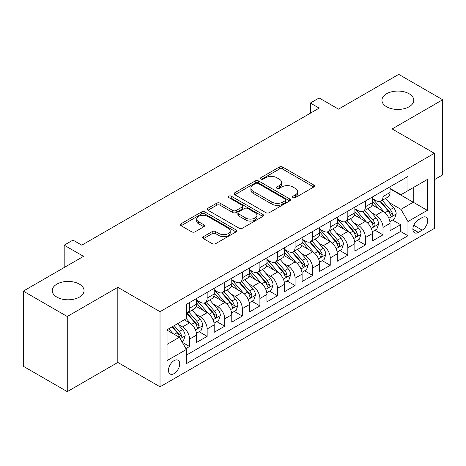 <?xml version="1.0" encoding="UTF-8"?>
<svg xmlns="http://www.w3.org/2000/svg" width="466" height="466" viewBox="0 0 466 466"><rect width="100%" height="100%" fill="white"/><g stroke="black" fill="none" stroke-linecap="round" stroke-linejoin="round"><path stroke-width="0.7" d="M293.015 197.596A1.707 0.984 0 0 0 295.432 197.596L313.769 187.006A2.441 1.41 0 0 0 314.486 186.01A2.441 1.41 0 0 0 313.769 185.014L282.699 167.078A2.441 1.41 0 0 0 279.25 167.078L260.908 177.668A1.707 0.984 0 0 0 260.407 178.362A1.707 0.984 0 0 0 260.908 179.06A1.707 0.984 0 0 0 263.325 179.06L265.702 177.692A7.811 4.509 0 0 1 276.746 177.692L279.332 179.183A7.811 4.509 0 0 1 281.621 182.375A7.811 4.509 0 0 1 279.332 185.561L276.961 186.936A1.707 0.984 0 0 0 276.46 187.629A1.707 0.984 0 0 0 276.961 188.328A1.707 0.984 0 0 0 279.379 188.328L281.749 186.959A7.811 4.509 0 0 1 292.799 186.959L295.386 188.45A7.811 4.509 0 0 1 297.675 191.643A7.811 4.509 0 0 1 295.386 194.829L293.015 196.203A1.707 0.984 0 0 0 292.514 196.897A1.707 0.984 0 0 0 293.015 197.596L293.015 196.203M79.395 284.12A15.914 9.192 0 0 0 62.048 282.128A15.914 9.192 0 0 0 52.227 290.615A15.914 9.192 0 0 0 56.887 297.11A15.914 9.192 0 0 0 74.234 299.102A15.914 9.192 0 0 0 84.055 290.615A15.914 9.192 0 0 0 79.395 284.12M409.113 93.759A15.914 9.192 0 0 0 391.766 91.767A15.914 9.192 0 0 0 381.945 100.254A15.914 9.192 0 0 0 386.605 106.755A15.914 9.192 0 0 0 403.952 108.747A15.914 9.192 0 0 0 413.773 100.254A15.914 9.192 0 0 0 409.113 93.759M174.092 373.615A7.957 4.596 120 0 0 179.288 366.602A7.957 4.596 120 0 0 178.07 360.224A7.957 4.596 120 0 0 174.092 360.62A7.957 4.596 120 0 0 168.89 367.633A7.957 4.596 120 0 0 170.113 374.006A7.957 4.596 120 0 0 174.092 373.615M203.473 236.635A2.441 1.41 0 0 0 202.757 237.631A2.441 1.41 0 0 0 203.473 238.627L212.193 243.66A2.441 1.41 0 0 0 215.642 243.66L236.012 231.905A2.441 1.41 0 0 0 236.728 230.903A2.441 1.41 0 0 0 236.012 229.907L204.941 211.972A2.441 1.41 0 0 0 201.487 211.972L181.123 223.732A2.441 1.41 0 0 0 180.406 224.729A2.441 1.41 0 0 0 181.123 225.725L191.648 231.8A2.441 1.41 0 0 0 195.103 231.8L203.817 226.773A2.441 1.41 0 0 0 204.533 225.771A2.441 1.41 0 0 0 203.817 224.775L198.598 221.764A6.53 3.769 0 0 1 196.687 219.096A6.53 3.769 0 0 1 200.718 215.612A6.53 3.769 0 0 1 207.83 216.434L228.288 228.241A6.53 3.769 0 0 1 230.198 230.903A6.53 3.769 0 0 1 226.167 234.386A6.53 3.769 0 0 1 219.049 233.571L215.642 231.602A2.441 1.41 0 0 0 212.193 231.602L203.473 236.635L203.473 238.627M434.347 179.701L442.7 174.878L442.7 99.747L398.739 74.368L338.508 109.137L319.163 97.971L310.373 103.044L319.163 108.124L81.771 245.18L72.976 240.107L64.186 245.18L64.186 267.519M67.261 316.501L67.261 391.632L117.816 362.443L117.816 287.318L67.261 316.501L23.3 291.122L83.531 256.352L64.186 245.18M117.816 287.318L160.024 311.684L434.347 153.302L434.347 228.433L160.024 386.809L160.024 311.684M442.7 99.747L392.145 128.936L434.347 153.302M265.87 212.671A2.441 1.41 0 0 0 269.325 212.671L289.689 200.91A2.441 1.41 0 0 0 290.405 199.914A2.441 1.41 0 0 0 289.689 198.918L258.624 180.977A2.441 1.41 0 0 0 255.17 180.977L234.8 192.738A2.441 1.41 0 0 0 234.089 193.734A2.441 1.41 0 0 0 234.8 194.73L265.87 212.671M229.528 197.968A1.707 0.984 0 0 1 231.264 198.207L231.264 196.174L262.853 214.412A2.441 1.41 0 0 1 263.564 215.409A2.441 1.41 0 0 1 262.853 216.405L242.483 228.165A2.441 1.41 0 0 1 239.029 228.165L207.964 210.23L207.964 208.232A2.441 1.41 0 0 0 207.248 209.234A2.441 1.41 0 0 0 207.964 210.23M207.964 208.232L216.678 203.199A2.441 1.41 0 0 1 220.133 203.199L232.732 210.475A2.441 1.41 0 0 0 236.18 210.475L241.965 207.137A2.441 1.41 0 0 0 242.681 206.141A2.441 1.41 0 0 0 241.965 205.145L228.847 197.572A1.707 0.984 0 0 1 228.346 196.873A1.707 0.984 0 0 1 229.4 195.965A1.707 0.984 0 0 1 231.264 196.174M67.261 391.632L23.3 366.253L23.3 291.122M185.917 348.615L189.563 346.506L182.27 342.294M178.117 324.359L182.532 326.911A9.949 5.743 60 0 1 189.563 339.097L196.6 335.031L196.6 342.446L207.149 336.353L199.151 331.734M195.703 314.212L200.118 316.758A9.949 5.743 60 0 1 207.149 328.944L214.185 324.884L214.185 332.293L224.734 326.2L216.737 321.581M213.288 304.059L217.704 306.605A9.949 5.743 60 0 1 224.734 318.791L231.771 314.731L231.771 322.14L242.32 316.047L234.316 311.428M230.868 293.906L235.283 296.452A9.949 5.743 60 0 1 242.32 308.638L249.357 304.578L249.357 311.987L259.906 305.894L251.902 301.275M248.454 283.753L252.869 286.299A9.949 5.743 60 0 1 259.906 298.485L266.936 294.425L266.936 301.834L277.491 295.741L269.488 291.122M266.039 273.6L270.455 276.146A9.949 5.743 60 0 1 277.491 288.332L284.522 284.272L284.522 291.681L295.077 285.588L287.073 280.969M283.625 263.447L288.04 265.999A9.949 5.743 60 0 1 295.077 278.179L302.108 274.119L302.108 281.528L312.657 275.435L304.659 270.816M301.211 253.294L305.626 255.846A9.949 5.743 60 0 1 312.657 268.026L319.693 263.966L319.693 271.375L330.243 265.288L322.245 260.669M318.796 243.141L323.212 245.693A9.949 5.743 60 0 1 330.243 257.873L337.279 253.813L337.279 261.222L347.828 255.135L339.83 250.516M336.382 232.988L340.797 235.54A9.949 5.743 60 0 1 347.828 247.72L354.865 243.66L354.865 251.069L365.414 244.982L357.41 240.363M353.968 222.835L358.383 225.387A9.949 5.743 60 0 1 365.414 237.567L372.45 233.507L372.45 240.922L383 234.829L383 227.414A9.949 5.743 -120 0 0 375.963 215.234L371.548 212.682M374.996 230.21L383 234.829M196.6 335.031A9.949 5.743 -120 0 0 189.563 322.851L184.291 319.804M214.185 324.884A9.949 5.743 -120 0 0 207.149 312.698L196.273 306.418M231.771 314.731A9.949 5.743 -120 0 0 224.734 302.545L213.859 296.265M249.357 304.578A9.949 5.743 -120 0 0 242.32 292.392L231.445 286.112M266.936 294.425A9.949 5.743 -120 0 0 259.906 282.239L249.03 275.959M284.522 284.272A9.949 5.743 -120 0 0 277.491 272.086L266.616 265.806M302.108 274.119A9.949 5.743 -120 0 0 295.077 261.933L284.202 255.653M319.693 263.966A9.949 5.743 -120 0 0 312.657 251.78L301.787 245.506M337.279 253.813A9.949 5.743 -120 0 0 330.243 241.633L319.367 235.353M354.865 243.66A9.949 5.743 -120 0 0 347.828 231.48L336.953 225.2M372.45 233.507A9.949 5.743 -120 0 0 365.414 221.327L354.539 215.047M422.213 217.57L418.346 219.801A7.706 4.45 120 0 0 413.307 226.598A7.706 4.45 120 0 0 414.49 232.773A7.706 4.45 120 0 0 418.346 232.394L422.213 230.157A7.706 4.45 120 0 0 427.252 223.365A7.706 4.45 120 0 0 426.07 217.185A7.706 4.45 120 0 0 422.213 217.57M167.055 344.374L179.363 337.267L186.4 349.448L186.4 363.666L407.971 235.744L407.971 221.531L400.935 209.345L389.133 202.529M186.4 349.448L167.055 360.62L167.055 329.753L186.4 318.587L186.4 304.374L407.971 176.451L407.971 190.664L427.31 179.497L427.31 210.358L407.971 221.531M196.6 300.11L200.118 302.137A9.949 5.743 60 0 0 205.092 302.632L212.123 298.572A9.949 5.743 -120 0 0 214.185 294.017L214.185 288.332M214.185 289.957L217.704 291.984A9.949 5.743 60 0 0 222.672 292.479L229.709 288.419A9.949 5.743 -120 0 0 231.771 283.864L231.771 278.179M231.771 279.804L235.283 281.831A9.949 5.743 60 0 0 240.258 282.326L247.295 278.266A9.949 5.743 -120 0 0 249.357 273.711L249.357 268.026M249.357 269.651L252.869 271.684A9.949 5.743 60 0 0 257.844 272.173L264.88 268.113A9.949 5.743 -120 0 0 266.936 263.558L266.936 257.873M266.936 259.498L270.455 261.531A9.949 5.743 60 0 0 275.429 262.02L282.466 257.96A9.949 5.743 -120 0 0 284.522 253.405L284.522 247.72M284.522 249.345L288.04 251.378A9.949 5.743 60 0 0 293.015 251.867L300.046 247.807A9.949 5.743 -120 0 0 302.108 243.252L302.108 237.567M302.108 239.192L305.626 241.225A9.949 5.743 60 0 0 310.601 241.714L317.631 237.654A9.949 5.743 -120 0 0 319.693 233.099L319.693 227.414M319.693 229.039L323.212 231.072A9.949 5.743 60 0 0 328.186 231.561L335.217 227.501A9.949 5.743 -120 0 0 337.279 222.946L337.279 217.261M337.279 218.886L340.797 220.919A9.949 5.743 60 0 0 345.772 221.408L352.803 217.348A9.949 5.743 -120 0 0 354.865 212.799L354.865 207.108M354.865 208.733L358.383 210.766A9.949 5.743 60 0 0 363.352 211.261L370.388 207.195A9.949 5.743 -120 0 0 372.45 202.646L372.45 196.961M186.4 355.133L400.585 231.48L400.585 224.676L390.03 230.769L390.03 223.354A9.949 5.743 -120 0 0 383 211.174L372.124 204.894M372.45 198.58L375.963 200.613A9.949 5.743 -120 0 0 380.938 201.108A9.949 5.743 -120 0 0 383 196.553L383 190.868M380.938 201.108L387.974 197.042A9.949 5.743 -120 0 0 390.03 192.493L390.03 186.808M189.563 302.545L189.563 308.23A9.949 5.743 60 0 1 187.507 312.785A9.949 5.743 60 0 1 186.4 313.187M187.507 312.785L194.538 308.725A9.949 5.743 -120 0 0 196.6 304.17L196.6 298.485M207.149 292.392L207.149 298.077A9.949 5.743 60 0 1 205.092 302.632M224.734 282.239L224.734 287.924A9.949 5.743 60 0 1 222.672 292.479M242.32 272.086L242.32 277.771A9.949 5.743 60 0 1 240.258 282.326M259.906 261.933L259.906 267.618A9.949 5.743 60 0 1 257.844 272.173M277.491 251.78L277.491 257.465A9.949 5.743 60 0 1 275.429 262.02M295.077 241.627L295.077 247.312A9.949 5.743 60 0 1 293.015 251.867M312.657 231.474L312.657 237.165A9.949 5.743 60 0 1 310.601 241.714M330.243 221.327L330.243 227.012A9.949 5.743 60 0 1 328.186 231.561M347.828 211.174L347.828 216.859A9.949 5.743 60 0 1 345.772 221.408M365.414 201.021L365.414 206.706A9.949 5.743 60 0 1 363.352 211.261M365.414 237.567L365.414 244.982M347.828 247.72L347.828 255.135M330.243 257.873L330.243 265.288M312.657 268.026L312.657 275.435M295.077 278.179L295.077 285.588M277.491 288.332L277.491 295.741M259.906 298.485L259.906 305.894M242.32 308.638L242.32 316.047M224.734 318.791L224.734 326.2M207.149 328.944L207.149 336.353M189.563 339.097L189.563 346.506M179.363 337.267L167.055 330.161M400.935 209.345L413.243 202.238L413.243 187.617L427.31 179.497M390.03 188.835L427.31 210.358M390.03 188.433L400.935 194.724L407.971 190.664M117.816 362.443L160.024 386.809M310.373 103.044L310.373 113.197M392.582 220.057L400.585 224.676M400.585 231.48L407.971 235.744M293.697 197.84L295.386 196.862A7.811 4.509 0 0 0 297.675 193.675L297.675 191.643M281.621 182.375L281.621 184.402A7.811 4.509 0 0 1 279.332 187.594L277.643 188.573M313.74 187.029L282.699 169.106A2.441 1.41 0 0 0 279.25 169.106L261.589 179.299M289.66 200.928L258.624 183.01A2.441 1.41 0 0 0 255.17 183.01L234.835 194.753M285.378 200.613A1.707 0.984 0 0 0 285.879 199.914A1.707 0.984 0 0 0 285.378 199.215L258.106 183.47A1.707 0.984 0 0 0 255.688 183.47L253.184 184.915A7.811 4.509 0 0 0 250.894 188.107A7.811 4.509 0 0 0 253.184 191.293L271.824 202.058A7.811 4.509 0 0 0 282.874 202.058L285.378 200.613L285.378 202.64A1.707 0.984 0 0 0 285.879 201.947L285.879 199.914M250.894 188.107L250.894 190.134A7.811 4.509 0 0 0 253.184 193.326L253.184 191.293M285.378 202.64L282.874 204.085A7.811 4.509 0 0 1 271.824 204.085L253.184 193.326M207.993 210.248L216.678 205.232L216.678 203.199M242.681 206.141L242.681 208.174A2.441 1.41 0 0 1 241.965 209.17L236.18 212.508A2.441 1.41 0 0 1 232.732 212.508L220.133 205.232A2.441 1.41 0 0 0 216.678 205.232M231.264 198.207L262.818 216.428M245.803 218.024A6.53 3.769 0 0 0 252.922 218.845A6.53 3.769 0 0 0 256.952 215.362A6.53 3.769 0 0 0 255.042 212.694L247.836 208.535A2.441 1.41 0 0 0 244.382 208.535L238.598 211.873A2.441 1.41 0 0 0 237.887 212.869A2.441 1.41 0 0 0 238.598 213.865L245.803 218.024L245.803 220.057A6.53 3.769 0 0 0 252.922 220.872A6.53 3.769 0 0 0 256.952 217.389L256.952 215.362M237.887 212.869L237.887 214.902A2.441 1.41 0 0 0 238.598 215.898L238.598 213.865M245.803 220.057L238.598 215.898M230.198 230.903L230.198 232.936A6.53 3.769 0 0 1 226.167 236.419A6.53 3.769 0 0 1 219.049 235.604L215.642 233.635A2.441 1.41 0 0 0 212.193 233.635L203.508 238.65M196.687 219.096L196.687 221.129A6.53 3.769 0 0 0 198.598 223.791L198.598 221.764M203.788 226.791L198.598 223.791M235.977 231.922L204.941 214.005A2.441 1.41 0 0 0 201.487 214.005L181.152 225.742M389.885 221.612L394.428 218.991L396.187 213.911A6.588 3.804 -120 0 0 393.619 207.725L385.586 198.423M383.978 211.814L374.448 200.782A19.024 10.986 -120 0 0 372.45 198.691M378.753 208.721L373.423 202.547A15.792 9.116 -120 0 0 372.45 201.487M380.04 201.463L388.172 210.871A6.588 3.804 60 0 1 390.52 215.414L390.997 216.195L391.889 216.067L392.628 214.191A6.588 3.804 -120 0 0 390.281 209.653L382.242 200.351M380.518 201.312L389.256 211.418A3.355 1.94 60 0 1 390.1 212.735L392.628 214.191M372.299 231.765L376.843 229.144L378.602 224.064A6.588 3.804 -120 0 0 376.039 217.878L368 208.576M366.392 221.967L356.863 210.935A19.024 10.986 -120 0 0 354.865 208.844M361.167 218.874L355.838 212.7A15.792 9.116 -120 0 0 354.865 211.64M362.461 211.616L370.587 221.024A6.588 3.804 60 0 1 372.934 225.567L373.412 226.348L374.303 226.22L374.903 225.497L375.043 224.344A6.588 3.804 -120 0 0 372.695 219.806L364.662 210.504M362.938 211.465L371.67 221.571A3.355 1.94 60 0 1 372.515 222.888L375.043 224.344M354.713 241.918L359.257 239.297L361.016 234.217A6.588 3.804 -120 0 0 358.453 228.031L350.415 218.729M348.807 232.12L339.277 221.088A19.024 10.986 -120 0 0 337.279 218.997M343.582 229.022L338.252 222.853A15.792 9.116 -120 0 0 337.279 221.793M344.875 221.769L353.001 231.177A6.588 3.804 60 0 1 355.348 235.72L355.826 236.501L356.717 236.373L357.317 235.65L357.457 234.497A6.588 3.804 -120 0 0 355.109 229.959L347.077 220.657M345.353 221.612L354.084 231.724A3.355 1.94 60 0 1 354.929 233.041L357.457 234.497M337.134 252.071L341.677 249.45L343.43 244.37A6.588 3.804 -120 0 0 340.867 238.184L332.829 228.882M331.221 242.273L321.691 231.241A19.024 10.986 -120 0 0 319.693 229.15M325.996 239.175L320.666 233.006A15.792 9.116 -120 0 0 319.693 231.946M327.289 231.922L335.415 241.33A6.588 3.804 60 0 1 337.763 245.867L338.246 246.654L339.132 246.526L339.877 244.65A6.588 3.804 -120 0 0 337.524 240.112L329.491 230.81M327.767 231.765L336.499 241.877A3.355 1.94 60 0 1 337.343 243.188L339.877 244.65M319.548 262.224L324.091 259.603L325.845 254.523A6.588 3.804 -120 0 0 323.282 248.337L315.249 239.035M313.635 252.426L304.106 241.394A19.024 10.986 -120 0 0 302.108 239.303M308.41 249.327L303.081 243.159A15.792 9.116 -120 0 0 302.108 242.099M309.704 242.075L317.829 251.483A6.588 3.804 60 0 1 320.177 256.02L320.66 256.801L321.552 256.679L322.291 254.803A6.588 3.804 -120 0 0 319.938 250.265L311.905 240.963M310.181 241.918L318.913 252.03A3.355 1.94 60 0 1 319.758 253.341L322.291 254.803M301.962 272.377L306.506 269.75L308.265 264.676A6.588 3.804 -120 0 0 305.696 258.49L297.663 249.188M296.05 262.579L286.526 251.547A19.024 10.986 -120 0 0 284.522 249.456M290.825 259.48L285.495 253.312A15.792 9.116 -120 0 0 284.522 252.252M292.118 252.228L300.244 261.636A6.588 3.804 60 0 1 302.597 266.173L303.075 266.954L303.966 266.832L304.706 264.956A6.588 3.804 -120 0 0 302.352 260.418L294.32 251.116M292.596 252.071L301.327 262.183A3.355 1.94 60 0 1 302.172 263.494L304.706 264.956M284.377 282.53L288.92 279.903L290.679 274.829A6.588 3.804 -120 0 0 288.11 268.643L280.078 259.341M278.47 272.732L268.94 261.7A19.024 10.986 -120 0 0 266.936 259.609M273.239 269.633L267.909 263.465A15.792 9.116 -120 0 0 266.936 262.405M274.532 262.381L282.658 271.789A6.588 3.804 60 0 1 285.011 276.326L285.489 277.107L286.38 276.985L287.12 275.109A6.588 3.804 -120 0 0 284.773 270.571L276.734 261.269M275.01 262.224L283.742 272.336A3.355 1.94 60 0 1 284.592 273.647L287.12 275.109M266.791 292.683L271.334 290.056L273.093 284.982A6.588 3.804 -120 0 0 270.525 278.79L262.492 269.488M260.884 282.885L251.355 271.853A19.024 10.986 -120 0 0 249.357 269.762M255.659 279.786L250.329 273.618A15.792 9.116 -120 0 0 249.357 272.558M256.947 272.528L265.072 281.942A6.588 3.804 60 0 1 267.426 286.479L267.903 287.26L268.795 287.138L269.534 285.262A6.588 3.804 -120 0 0 267.187 280.724L259.148 271.422M257.424 272.377L266.156 282.489A3.355 1.94 60 0 1 267.006 283.8L269.534 285.262M249.205 302.836L253.749 300.209L255.508 295.135A6.588 3.804 -120 0 0 252.939 288.943L244.906 279.641M243.299 293.038L233.769 282.006A19.024 10.986 -120 0 0 231.771 279.915M238.074 289.939L232.744 283.771A15.792 9.116 -120 0 0 231.771 282.711M239.361 282.681L247.493 292.095A6.588 3.804 60 0 1 249.84 296.632L250.318 297.413L251.209 297.291L251.949 295.415A6.588 3.804 -120 0 0 249.601 290.877L241.569 281.575M239.844 282.53L248.576 292.642A3.355 1.94 60 0 1 249.421 293.953L251.949 295.415M231.619 312.989L236.163 310.362L237.922 305.288A6.588 3.804 -120 0 0 235.359 299.096L227.321 289.794M225.713 303.185L216.183 292.159A19.024 10.986 -120 0 0 214.185 290.062M220.488 300.092L215.158 293.924A15.792 9.116 -120 0 0 214.185 292.864M221.781 292.834L229.907 302.248A6.588 3.804 60 0 1 232.254 306.785L232.732 307.566L233.623 307.443L234.363 305.568A6.588 3.804 -120 0 0 232.016 301.024L223.983 291.728M222.259 292.683L230.99 302.795A3.355 1.94 60 0 1 231.835 304.106L234.363 305.568M214.034 323.136L218.583 320.515L220.336 315.441A6.588 3.804 -120 0 0 217.773 309.249L209.735 299.947M208.127 313.338L198.598 302.306A19.024 10.986 -120 0 0 196.6 300.215M202.902 310.245L197.572 304.077A15.792 9.116 -120 0 0 196.6 303.011M204.195 302.987L212.321 312.401A6.588 3.804 60 0 1 214.669 316.938L215.152 317.719L216.038 317.596L216.783 315.721A6.588 3.804 -120 0 0 214.43 311.177L206.397 301.875M204.673 302.836L213.405 312.948A3.355 1.94 60 0 1 214.249 314.259L216.783 315.721M196.454 333.289L200.997 330.668L202.751 325.588A6.588 3.804 -120 0 0 200.188 319.402L192.155 310.1M190.542 323.491L186.336 318.622M185.317 320.398L184.635 319.606M186.61 313.14L194.736 322.548A6.588 3.804 60 0 1 197.083 327.091L197.567 327.872L198.458 327.744L199.198 325.874A6.588 3.804 -120 0 0 196.844 321.33L188.812 312.028M187.087 312.989L195.819 323.095A3.355 1.94 60 0 1 196.664 324.412L199.198 325.874M181.915 341.683L183.412 340.821L185.171 335.741A6.588 3.804 -120 0 0 182.602 329.555L177.546 323.701M172.822 333.487L168.75 328.775M167.731 330.551L167.055 329.771M172.094 326.847L177.15 332.701A6.588 3.804 60 0 1 179.503 337.244L179.981 338.025L180.872 337.897L181.612 336.027A6.588 3.804 -120 0 0 179.259 331.483L174.202 325.629M172.502 326.614L178.233 333.248A3.355 1.94 60 0 1 179.078 334.565L181.612 336.027M54.073 273.356L57.691 271.264M182.532 326.911L189.563 322.851M200.118 316.758L207.149 312.698M217.704 306.605L224.734 302.545M235.283 296.452L242.32 292.392M252.869 286.299L259.906 282.239M270.455 276.146L277.491 272.086M288.04 265.999L295.077 261.933M305.626 255.846L312.657 251.78M323.212 245.693L330.243 241.633M340.797 235.54L347.828 231.48M358.383 225.387L365.414 221.327M375.963 215.234L383 211.174M383 196.553L390.03 192.493M189.563 308.23L196.6 304.17M207.149 298.077L214.185 294.017M224.734 287.924L231.771 283.864M242.32 277.771L249.357 273.711M259.906 267.618L266.936 263.558M277.491 257.465L284.522 253.405M295.077 247.312L302.108 243.252M312.657 237.165L319.693 233.099M330.243 227.012L337.279 222.946M347.828 216.859L354.865 212.799M365.414 206.706L372.45 202.646M383 227.414L390.03 223.354M413.779 225.288L422.213 230.157M412.893 229.243L418.346 232.394M295.386 196.862L295.386 194.829M276.961 188.328L276.961 186.936M279.332 187.594L279.332 185.561M260.908 179.06L260.908 177.668M279.25 169.106L279.25 167.078M282.699 169.106L282.699 167.078M313.769 187.006L313.769 185.014M234.8 194.73L234.8 192.738M255.17 183.01L255.17 180.977M258.624 183.01L258.624 180.977M289.689 200.91L289.689 198.918M271.824 204.085L271.824 202.058M282.874 204.085L282.874 202.058M220.133 205.232L220.133 203.199M232.732 212.508L232.732 210.475M236.18 212.508L236.18 210.475M241.965 209.17L241.965 207.137M262.853 216.405L262.853 214.412M212.193 233.635L212.193 231.602M215.642 233.635L215.642 231.602M219.049 235.604L219.049 233.571M203.817 226.773L203.817 224.775M181.123 225.725L181.123 223.732M201.487 214.005L201.487 211.972M204.941 214.005L204.941 211.972M236.012 231.905L236.012 229.907M388.883 218.234L396.147 214.04M374.448 200.782L375.351 200.258M390.281 209.653L393.619 207.725M385.027 212.688L388.172 210.871M371.297 228.387L378.561 224.193M356.863 210.935L357.772 210.411M372.695 219.806L376.039 217.878M367.441 222.841L370.587 221.024M353.711 238.54L360.975 234.346M339.277 221.088L340.186 220.564M355.109 229.959L358.453 228.031M349.855 232.994L353.001 231.177M336.126 248.693L343.39 244.499M321.691 231.241L322.6 230.717M337.524 240.112L340.867 238.184M332.27 243.147L335.415 241.33M318.54 258.846L325.804 254.652M304.106 241.394L305.014 240.87M319.938 250.265L323.282 248.337M314.684 253.3L317.829 251.483M300.954 268.999L308.218 264.805M286.526 251.547L287.429 251.023M302.352 260.418L305.696 258.49M297.104 263.447L300.244 261.636M283.369 279.151L290.633 274.957M268.94 261.7L269.843 261.176M284.773 270.571L288.11 268.643M279.518 273.6L282.658 271.789M265.783 289.304L273.047 285.11M251.355 271.853L252.257 271.329M267.187 280.724L270.525 278.79M261.933 283.753L265.072 281.942M248.203 299.452L255.467 295.263M233.769 282.006L234.672 281.481M249.601 290.877L252.939 288.943M244.347 293.906L247.493 292.095M230.618 309.605L237.881 305.411M216.183 292.159L217.092 291.634M232.016 301.024L235.359 299.096M226.761 304.059L229.907 302.248M213.032 319.758L220.296 315.564M198.598 302.306L199.506 301.787M214.43 311.177L217.773 309.249M209.176 314.212L212.321 312.401M195.446 329.911L202.71 325.717M196.844 321.33L200.188 319.402M191.59 324.365L194.736 322.548M180.202 338.712L185.124 335.87M179.259 331.483L182.602 329.555M174.307 334.343L177.15 332.701"/></g></svg>
